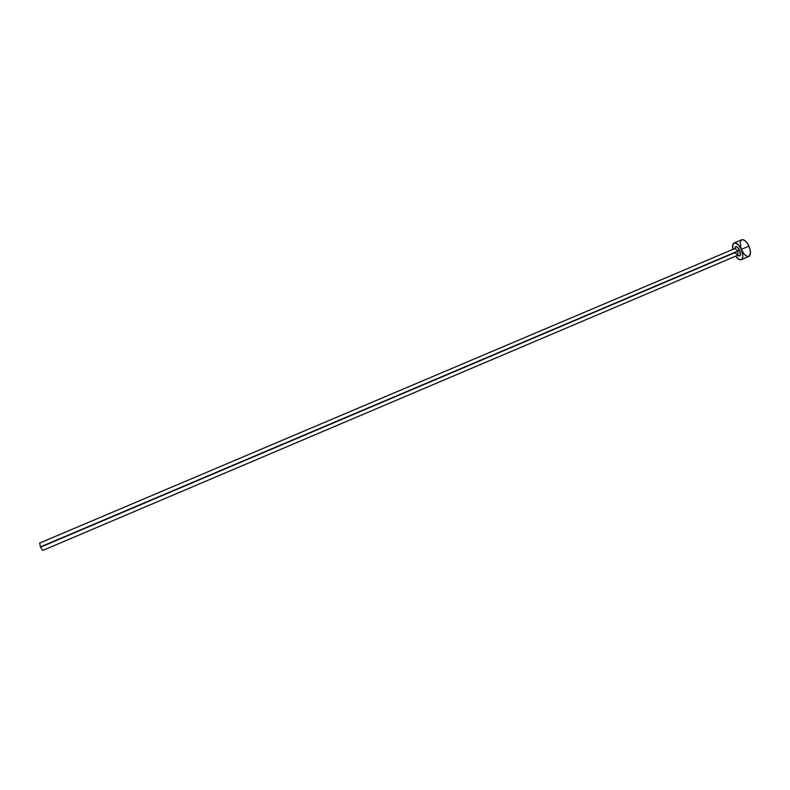 <?xml version="1.0" encoding="UTF-8"?>
<svg xmlns="http://www.w3.org/2000/svg" width="790" height="790" viewBox="0 0 790 790"><rect width="100%" height="100%" fill="white"/><g stroke="black" fill="none" stroke-linecap="round" stroke-linejoin="round"><path stroke-width="1.19" d="M42.018 546.571L734.967 252.622L737.84 255.2L737.85 251.092L739.697 250.242L736.527 246.608L735.599 246.668L734.789 248.583C735.589 245.502 737.218 246.055 739.697 250.242L737.85 251.092L734.976 248.514L39.668 543.066L40.428 546.917L42.788 550.423L737.83 255.21L737.85 251.092L40.428 546.917L737.85 251.092L734.986 248.504L735.312 247.655L734.947 248.524M741.267 259.683L748.851 256.454C750.984 254.903 751.023 251.467 748.96 246.154L741.306 249.393C743.37 254.726 743.36 258.152 741.257 259.683C739.588 260.196 737.742 259.001 735.688 256.118L738.739 259.258L741.366 259.634L742.481 258.291L742.867 255.871L741.306 249.393L748.96 246.154C746.58 241.365 744.17 239.222 741.751 239.716L734.147 242.925C736.537 242.451 738.927 244.604 741.306 249.393L738.62 245.078L734.749 242.787L732.893 244.396L732.844 249.413C732.192 245.937 732.626 243.774 734.147 242.925M739.697 250.242L740.358 255.219L738.808 256.019L737.633 255.288C740.516 256.849 741.198 255.16 739.697 250.242M741.632 250.015L744.279 254.271L747.271 256.483L749.611 255.871L750.5 252.622L749.611 247.823L747.251 243.103L744.229 240.091L741.741 239.716M741.573 239.795L740.19 242.293L740.99 248.366M42.759 550.433L40.428 546.917L39.668 543.056M737.791 255.229L738.67 255.555L737.83 255.21"/></g></svg>
